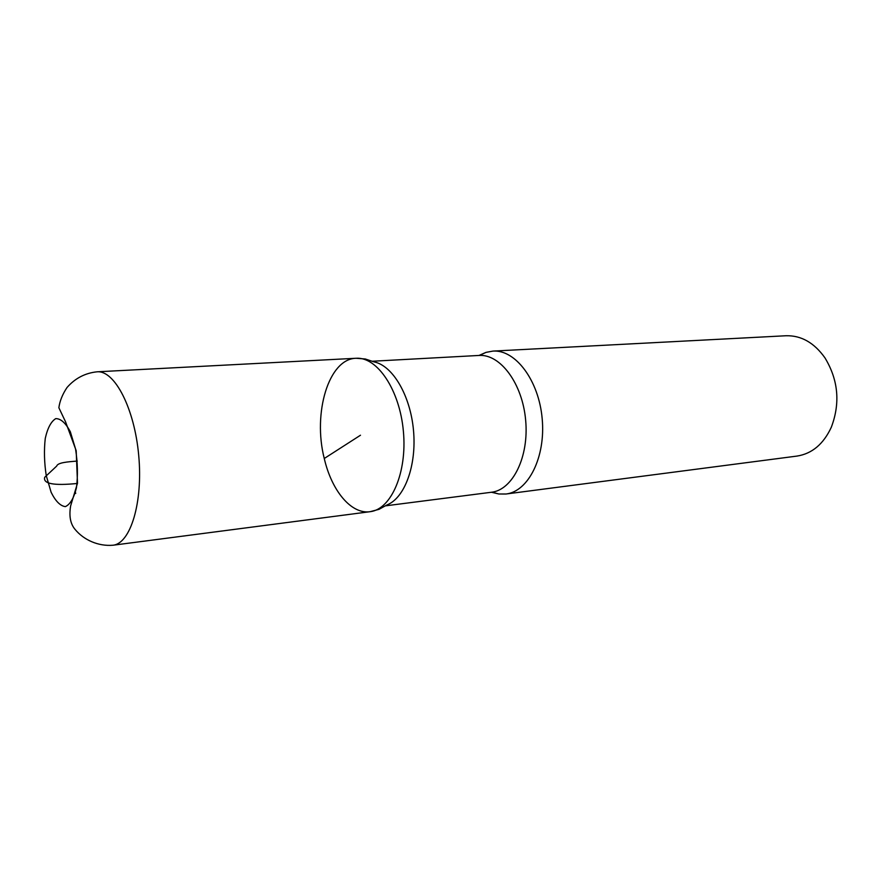 <?xml version="1.0" encoding="UTF-8"?>
<svg xmlns="http://www.w3.org/2000/svg" width="881" height="881" viewBox="0 0 881 881"><rect width="100%" height="100%" fill="white"/><g stroke="black" fill="none" stroke-linecap="round" stroke-linejoin="round"><path stroke-width="1.32" d="M491.95 492.193L498.91 493.999L505.991 494.01L796.975 456.083C812.029 453.726 823.471 444.112 831.312 427.252C840.43 403.113 838.316 379.986 824.979 357.895C814.22 342.731 801.225 335.353 786.006 335.749L492.953 351.09L485.993 352.378L479.484 355.417M370.075 511.696L379.006 509.339L387.089 504.879C404.709 497.996 416.757 465.41 413.497 430.391C410.37 395.36 392.629 365.483 374.051 361.904L365.296 358.985L356.089 358.27C328.657 358.721 312.623 413.079 324.263 458.494C331.663 490.728 351.2 514.482 370.075 511.696C391.164 509.482 407.297 472.601 403.388 431.305C399.765 389.997 377.222 356.64 356.089 358.27C377.222 356.64 399.765 389.997 403.388 431.305C407.297 472.601 391.164 509.482 370.075 511.696L112.966 545.229C130.498 543.599 143.107 502.423 138.713 455.444C134.54 408.454 114.684 370.24 97.152 371.804C85.16 373.037 75.116 378.268 67.022 387.508C62.485 394.314 59.765 401.064 58.862 407.738L65.601 421.933L76.184 450.676L77.495 483.217L70.656 505.826C68.894 516.046 70.392 523.931 75.116 529.459C83.904 540.097 98.441 546.462 112.966 545.229M505.991 494.01C528.391 491.576 545.813 456.986 542.178 418.651C538.82 380.295 515.418 349.438 492.953 351.09M77.286 461.049C67.837 461.842 57.794 462.514 56.692 466.071L44.722 477.282C42.883 483.779 53.807 485.838 77.473 483.449M324.263 458.494L360.483 435.225M498.91 493.999L491.477 492.248C512.687 489.979 529.14 456.854 525.649 420.16C522.444 383.444 500.276 353.843 479 355.45L372.531 361.232M46.241 475.575L51.12 492.281C55.525 501.168 60.271 505.947 65.359 506.63C70.194 504.428 73.894 498.117 76.46 487.7C77.969 475.498 77.671 462.58 75.546 448.958L70.337 431.756C65.679 422.99 60.822 418.607 55.756 418.618C51.065 421.481 47.563 428.078 45.261 438.43C43.929 450.224 44.259 462.602 46.241 475.575M75.436 492.369L75.7 493.448M491.477 492.248L385.713 505.815M485.993 352.378L479 355.45M356.089 358.27L97.152 371.804"/></g></svg>
